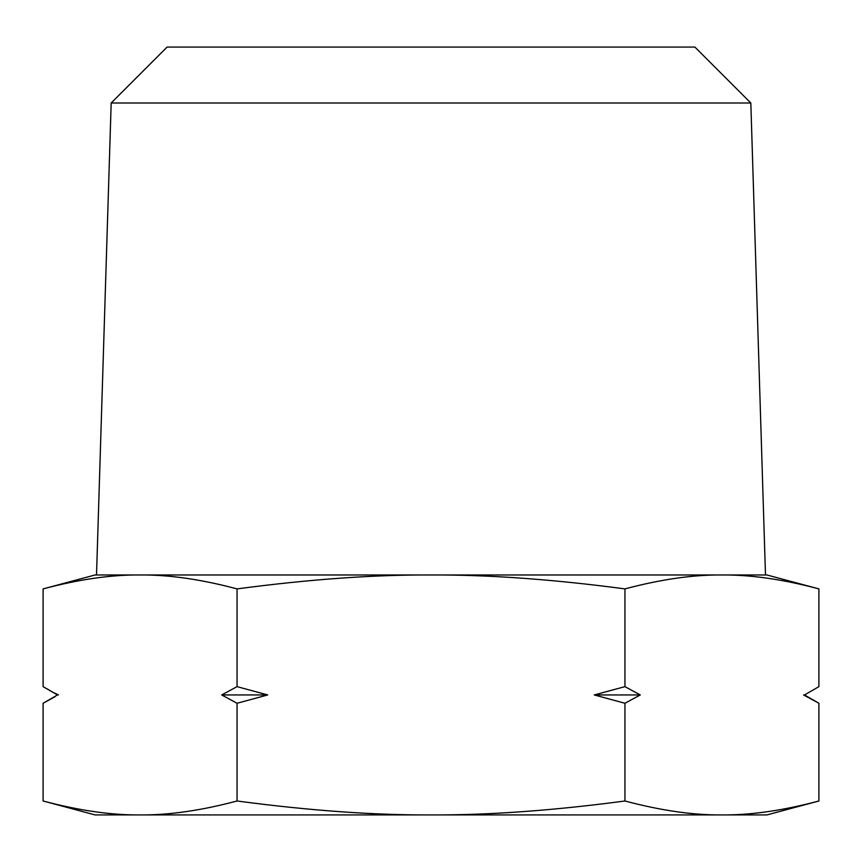 <?xml version="1.0" encoding="UTF-8"?>
<svg xmlns="http://www.w3.org/2000/svg" width="862" height="862" viewBox="0 0 862 862"><rect width="100%" height="100%" fill="white"/><g stroke="black" fill="none" stroke-linecap="round" stroke-linejoin="round"><path stroke-width="1.29" d="M818.9 800.992L766.932 814.924L721.925 814.924C750.694 815.193 783.019 810.549 818.9 800.992L818.9 703.263L804.505 694.944L818.9 686.637L818.9 588.897L766.932 574.976L721.925 574.976C750.694 574.706 783.019 579.339 818.9 588.897M47.108 688.91L57.495 694.944L43.1 703.263L54.974 696.733M47.108 700.978L43.1 703.263L43.1 800.992C78.981 810.549 111.306 815.193 140.075 814.924L95.068 814.924L43.1 800.992M750.824 102.998L694.901 47.076L167.099 47.076L111.176 102.998L750.824 102.998L765.488 574.976L721.925 574.976C693.156 574.706 660.831 579.339 624.95 588.897L624.95 686.637L640.294 694.944L594.263 694.944L624.95 703.263L640.294 694.944M111.176 102.998L96.512 574.976L431 574.976C488.528 574.706 553.178 579.339 624.95 588.897M57.495 694.944L43.1 686.637L43.1 588.897L95.068 574.976L140.075 574.976C168.844 574.706 201.169 579.339 237.05 588.897C308.822 579.339 373.472 574.706 431 574.976L721.925 574.976M43.1 588.897C78.981 579.339 111.306 574.706 140.075 574.976M58.444 694.944L54.974 693.167M624.95 800.992C553.178 810.549 488.528 815.193 431 814.924C373.472 815.193 308.822 810.549 237.05 800.992C201.169 810.549 168.844 815.193 140.075 814.924L721.925 814.924C693.156 815.193 660.831 810.549 624.95 800.992L624.95 703.263M237.05 686.637L267.737 694.944L221.706 694.944L237.05 686.637L237.05 588.897M237.05 800.992L237.05 703.263L267.737 694.944M594.263 694.944L624.95 686.637M804.505 694.944L818.9 686.637M803.556 694.944L818.9 703.263M221.706 694.944L237.05 703.263"/></g></svg>

